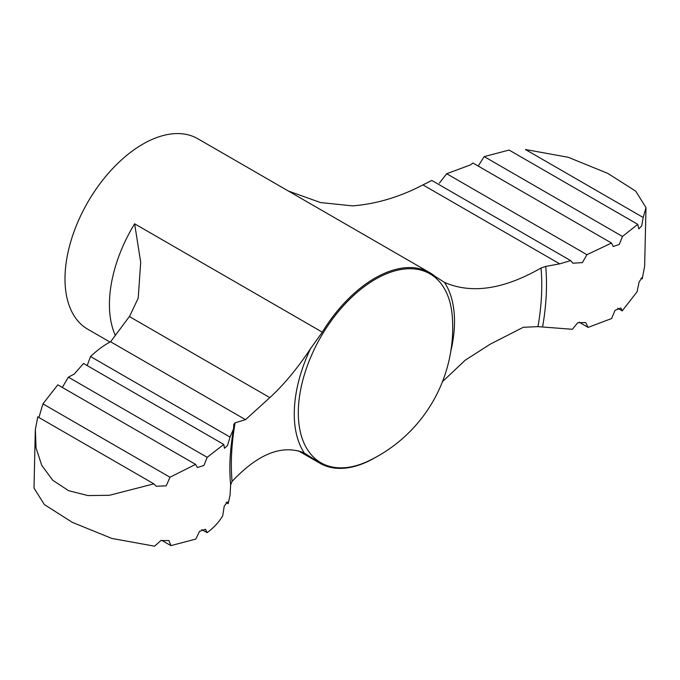 <?xml version="1.0" encoding="UTF-8"?>
<svg xmlns="http://www.w3.org/2000/svg" width="680" height="680" viewBox="0 0 680 680"><rect width="100%" height="100%" fill="white"/><g stroke="black" fill="none" stroke-linecap="round" stroke-linejoin="round"><path stroke-width="1.02" d="M110.007 342.065L87.779 329.239A109.998 63.503 -60 0 1 87.779 202.224A109.998 63.503 -60 0 1 197.778 138.72L429.87 272.723A109.998 63.503 120 0 1 435.072 276.352L444.465 282.387C471.546 294.194 503.736 289.408 541.016 268.014L545.708 266.441L559.691 263.849L570.682 260.618L431.808 180.446L422.951 184.9C399.738 197.013 376.295 204 352.614 205.879L320.577 202.564L288.439 191.063M62.322 387.438L68.357 377.171L74.23 374.076L83.538 363.486L223.771 444.448L224.494 448.307L227.604 445.323L230.035 437.079L90.516 356.524L87.431 364.939M90.516 356.524C97.529 349.971 104.218 345.049 110.585 341.768L129.65 316.2L138.219 298.12L140.692 262.216L134.631 223.805A109.998 63.503 -60 0 0 115.311 335.393M442.459 381.684L465.146 360.247L490.144 344.233L523.294 327.293L537.973 326.638L572.39 329.29L577.728 322.728L585.675 322.532L588.14 327.394L579.113 322.184M35.309 430.091L34 488.087L44.353 504.585L72.403 522.393L111.818 538.433L154.581 546.185L160.897 540.575L168.904 540.532L170.901 545.623L195.815 539.078L199.529 531.369L205.513 529.261L207.06 532.652C213.579 527.977 218.79 522.367 222.717 515.831L224.23 506.149L227.383 501.891L228.149 503.676L230.052 495.202L230.648 484.874L232.084 481.414C258.273 453.619 282.344 444.15 304.317 453.008L314.678 459.603A109.998 63.503 120 0 0 319.88 463.233A109.998 63.503 120 0 0 374.875 457.793A109.998 63.503 120 0 0 375.411 457.478M429.87 272.723A109.998 63.503 120 0 0 322.295 332.154L134.631 223.805M232.084 481.414A219.496 126.727 -60 0 1 235.127 422.798L245.514 419.671L269.832 397.63C283.883 384.719 297.449 368.39 310.548 348.644L322.295 332.154M228.149 503.676L226.117 502.494M245.514 419.671L110.585 341.768M230.035 437.079L233.597 428.731L233.775 424.405L235.127 422.798M643.195 217.498L646 207.604L635.715 191.148L607.767 173.383L568.276 157.284L525.419 149.506L643.195 217.498L641.725 225.904L638.826 228.897L637.755 224.34L509.099 150.059L484.185 156.604L478.185 166.065M484.185 156.604L622.481 236.453L619.276 244.451L613.207 246.508L611.515 243.041L472.94 163.03L470.458 164.908L446.683 173.731L439.348 183.175M446.683 173.731L586.942 254.702L611.515 243.041M68.357 377.171L207.188 457.325L203.932 465.452L197.429 467.525L195.585 464.381L57.8 384.829L42.933 403.869L38.913 417.495M37.765 416.832L35.368 429.437L36.048 447.933L41.777 465.409L52.768 480.301L68.587 490.688L87.958 495.567L109.378 495.304L153.867 483.854L37.765 416.832M207.06 532.652L201.816 529.618M588.14 327.394L611.643 318.512L614.958 310.42L620.84 307.989L622.2 310.862L617.678 308.244M646 207.604L644.631 266.245L642.235 278.859L641.92 277.652L639.047 282.2L637.067 291.813L622.2 310.862M642.235 278.859L641.087 278.188M170.901 545.623L161.67 540.294M622.481 236.453L637.755 224.34M586.942 254.702L582.377 262.625L572.858 263.202L570.682 260.618M207.188 457.325L223.771 444.448M153.867 483.854L156.281 486.276L166.234 485.817L170 477.233L195.585 464.381M170 477.233L42.933 403.869M559.691 263.849L422.951 184.9M314.678 459.603L300.73 451.554M304.317 453.008A113.305 65.416 -60 0 1 310.548 348.644M444.465 282.387A113.305 65.416 -60 0 1 450.746 351.62M369.002 460.751A109.072 62.977 -60 0 1 298.308 412.828A109.072 62.977 -60 0 1 372.215 281.172A109.072 62.977 -60 0 1 452.285 316.506A147.704 147.704 0 0 1 369.002 460.751M541.016 268.014A219.496 126.727 -60 0 1 537.973 326.638M269.832 397.63L129.387 316.548M545.708 266.441A223.899 129.268 -60 0 1 542.589 326.91M230.648 484.874A223.899 129.268 -60 0 1 229.959 473.586C229.483 460.462 230.69 445.502 233.588 428.731M298.367 450.815L319.88 463.233"/></g></svg>
